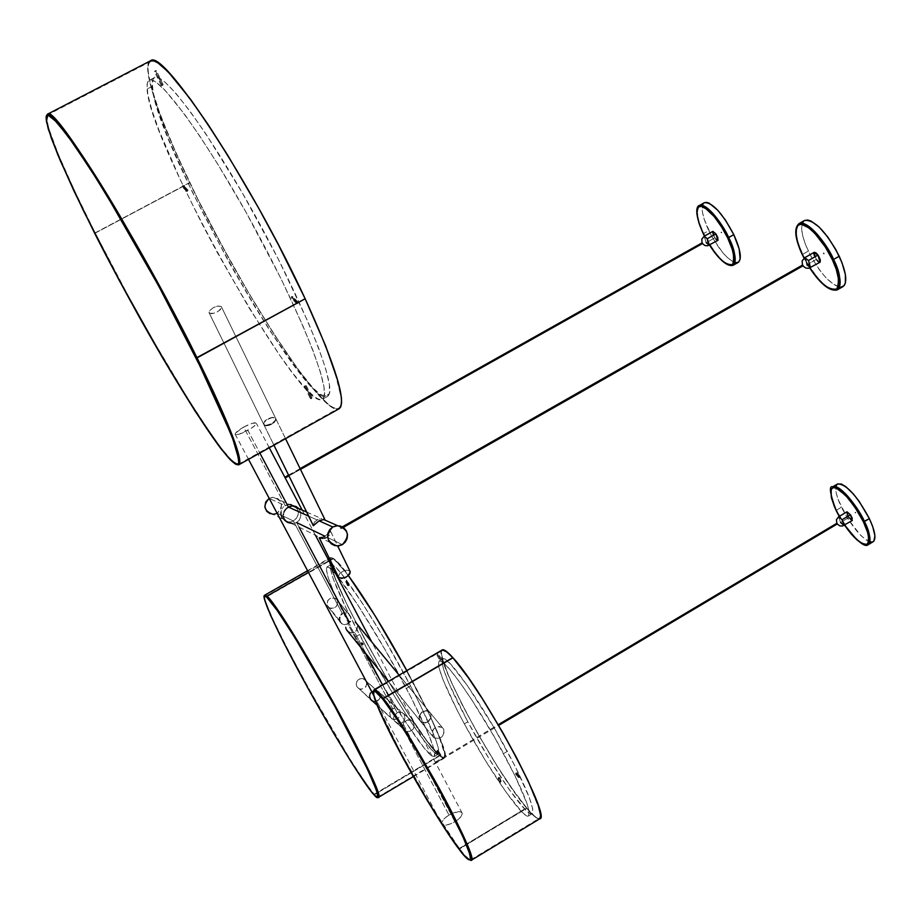 <?xml version="1.0" encoding="UTF-8"?>
<svg xmlns="http://www.w3.org/2000/svg" width="921" height="921" viewBox="0 0 921 921"><rect width="100%" height="100%" fill="white"/><g stroke="black" fill="none" stroke-linecap="round" stroke-linejoin="round"><path stroke-width="0.69" stroke-dasharray="4.61 3.45" d="M720.959 232.61L721.799 232.656L721.396 232.023L720.959 232.61M712.842 231.378L714.811 237.848L706.188 242.695L704.162 236.248L706.188 242.695L709.239 245.216M709.538 245.044L704.427 236.098M703.322 233.853L703.771 233.462C707.547 243.017 725.034 268.621 733.001 265.363C724.896 265.582 715.157 254.944 703.771 233.462L708.767 230.653C720.141 252.124 729.904 262.75 738.055 262.508M855.022 512.778L855.862 512.882L855.413 512.237L855.022 512.778M846.998 511.8L848.863 517.533L840.551 522.483L838.64 516.773L840.551 522.483L843.981 525.454M844.58 525.097L839.215 516.428M836.187 510.602L836.567 510.107C839.964 519.444 860.318 548.34 868.169 544.714C859.408 544.426 848.863 532.891 836.567 510.107L841.391 507.252C853.675 530.024 864.232 541.536 873.05 541.79M394.338 720.89L403.536 729.236C401.844 722.824 404.273 719.808 410.824 720.199L402.868 712.831L400.221 711.968L397.227 712.693L394.787 714.754L393.612 717.471L394.038 720.349L393.912 716.342L397.227 712.693L401.176 712.083L404.192 714.259L404.998 718.771L402.512 722.674L454.928 821.751C459.936 818.539 462.365 815.695 462.204 813.22C460.535 810.63 456.125 811.251 448.988 815.062L397.895 718.541L400.67 714.915L400.117 710.69L378.301 691.337L375.25 690.416L372.165 691.406L375.25 690.416L378.301 691.337L379.797 692.868L380.649 695.965L379.636 699.074L377.126 701.18L373.938 701.56L371.98 700.754L375.008 701.641L378.934 699.937L380.649 695.965L379.797 692.868L400.117 710.69L400.67 714.915L397.895 718.541L448.988 815.062C443.968 818.262 441.539 821.106 441.677 823.604C443.346 826.195 447.756 825.573 454.928 821.751L402.512 722.674L398.045 723.446L394.338 720.89L398.045 723.446L402.512 722.674L404.929 719.128L404.192 714.259L413.46 722.386C415.129 728.868 412.677 731.861 406.08 731.389L394.338 720.89M377 705.141L390.504 717.401L389.629 713.188L391.632 709.354L395.754 708.065L399.484 709.872L395.754 708.065L392.668 708.652L347.747 623.782L350.751 620.593L350.74 616.517L336.038 598.638C329.822 596.935 326.886 599.341 327.22 605.845L341.633 623.759L344.5 624.737L347.747 623.782L392.668 708.652L389.733 712.555L390.504 717.401L393.762 719.577L397.895 718.541L394.764 719.623L391.932 718.887L377 705.141M355.587 636.802L359.409 634.592C389.502 692.155 432.571 758.213 438.189 754.253C441.297 750.431 432.087 727.671 410.559 685.949L406.403 688.39C427.977 730.111 437.233 752.848 434.194 756.625C428.702 760.516 385.715 694.376 355.587 636.802L333.529 591.524L327.715 576.339L326.23 568.096L326.759 567.06L329.361 567.716L336.982 575.544L358.108 605.373L385.174 649.858L411.169 697.565L429.209 735.879L434.263 750.178L434.47 756.44L431.984 756.003L424.673 748.669L404.998 721.224L380.189 680.999L355.587 636.802C333.77 595.001 324.238 571.711 326.967 566.945C331.341 561.902 374.686 627.546 406.403 688.39L410.559 685.949L419.734 703.92L435.495 739.068L438.304 747.771L438.465 754.069L437.463 754.322L433.941 752.077L425.295 742.268L408.855 718.956L394.223 695.839L368.872 652.137L346.941 610.036L333.103 578.457L330.179 567.739L330.743 564.78L331.802 564.642L335.451 567.117L341.058 573.219L362.241 602.99L383.769 637.873L410.559 685.949C378.865 625.117 335.44 559.565 330.95 564.665C328.141 569.477 337.627 592.779 359.409 634.592L355.587 636.802M437.533 750.822L436.692 751.145L437.533 750.822M438.039 750.247L437.325 750.477L440.353 755.485L441.09 755.289L440.422 755.911L437.406 750.903L438.062 750.281L441.067 755.255M436.692 751.145L437.406 750.903L440.422 755.911L439.697 756.106L441.09 755.289L439.708 756.141L440.353 755.485L437.325 750.477L436.669 751.11L439.708 756.141M362.552 643.399L362.045 644.366L362.989 644.838L363.484 643.871L362.552 643.399M348.057 585.065L346.169 580.921L347.182 580.955L346.791 581.796L348.691 585.94L348.656 584.904L347.666 585.906L348.691 585.94L346.791 581.796L345.766 581.761L346.457 580.794L347.044 581.612L345.72 581.646L346.169 580.921L348.057 585.065L349.082 585.1L348.103 586.101L348.057 585.065M363.127 644.781L362.103 643.952L362.402 642.916L361.389 642.639L363.427 643.733L362.552 644.861L362.414 643.457L361.17 642.835L361.815 644.055L362.218 642.697L361.389 642.639L361.09 643.675L363.127 644.781M439.375 755.473L443.922 757.787C459.51 759.595 352.352 566.691 333.39 558.725L266.952 596.681C282.436 606.732 390.113 800.959 377.978 797.022L374.202 794.224L439.375 755.473L426.342 740.024L407.865 712.912L386.682 678.305L365.695 641.004L347.689 606.006L335.163 578.066L330.029 561.315L330.627 558.138L333.39 558.725L345.145 571.434L358.649 590.326L380.718 625.094L398.309 655.268L428.852 713.487L438.868 735.902L444.705 754.172L444.21 757.603L443.116 757.856L439.375 755.473L374.202 794.224L376.044 796.066L378.163 796.895L378.082 793.775L371.186 776.023L356.093 745.054L335.152 705.797L311.943 664.974L290.437 629.573L274.205 605.362L268.851 598.615L264.764 595.737L264.753 598.615L266.848 605.109L273.652 620.881L288.457 650.825L307.775 686.928L349.289 758.064L365.821 783.299L374.202 794.224C351.741 770.808 254.933 594.908 264.937 595.645L266.952 596.681L333.39 558.725L330.869 557.988C317.469 559.22 413.656 734.221 439.375 755.473M379.291 692.224L380.523 695.182L379.302 699.315L375.584 701.491L371.566 700.432L375.584 701.491L379.302 699.315L380.523 696.276L379.901 693.122L363.645 678.823C357.924 678.34 355.644 680.953 356.818 686.652L370.196 698.797L369.551 695.631L371.508 691.74L375.549 690.347L379.291 692.224M359.34 688.943L371.336 700.248L369.551 695.631L370.749 692.557L372.406 691.095L376.62 690.52L379.901 693.122L363.07 678.627L359.961 678.742L356.795 681.517L356.197 684.637L358.142 688.24L361.032 689.334L364.946 687.964L366.869 684.222L366.247 681.149C367.41 686.893 365.107 689.495 359.34 688.943L372.786 701.146M308.454 572.39L328.901 560.716L308.454 572.39M264.246 596.083C262.117 597.798 281.907 641.258 315.696 701.203C349.232 758.996 368.814 790.149 374.433 794.662L439.605 755.911L426.515 740.38L407.957 713.153L386.682 678.397L365.602 640.935L347.528 605.788L334.945 577.72L329.787 560.901L330.374 557.689L333.149 558.287C336.338 560.405 341.403 566.162 348.368 575.567L335.336 560.037L333.149 558.287L330.144 560.003L333.149 558.287L330.627 557.539C317.169 558.794 413.759 734.532 439.605 755.911L374.433 794.662C352.064 771.326 255.727 596.509 264.569 595.254M264.304 598.834C268.31 620.996 353.606 773.456 373.938 794.662L373.765 794.478M443.761 729.259L429.359 711.806L426.239 710.816L422.716 711.818L419.458 715.617L419.596 720.164L432.398 735.994C431.88 728.592 435.173 725.76 442.287 727.486L443.761 729.259C444.256 736.685 440.952 739.505 433.837 737.733L419.596 720.164L423.084 722.858L427.839 722.064L431.016 718.184L430.809 713.545L427.39 710.931L423.844 711.265L421.657 712.555L419.999 714.489L419.043 717.966L421.024 721.891L425.49 722.927L428.875 721.316L431.016 718.184L430.809 713.545L443.761 729.259L443.934 733.91L441.735 737.053L437.084 738.803L433.826 737.721L431.834 733.749L432.766 730.18L434.424 728.189L439.087 726.439L442.345 727.532L443.761 729.259M442.345 649.846C430.602 651.239 494.784 771.476 526.766 808.339L459.533 848.943C464.783 856.15 468.616 859.972 471.034 860.421C469.457 860.836 465.623 857.014 459.533 848.943L526.766 808.339C533.282 816.075 537.588 819.586 539.648 818.861M442.656 650.41L374.271 690.416C375.561 690.002 378.612 692.845 383.447 698.935L453.051 658.124C447.825 652.31 444.359 649.742 442.656 650.41C430.993 651.78 494.761 771.245 526.524 807.844L459.28 848.448C430.498 811.171 367.548 694.975 373.926 690.704M500.31 782.297L501.139 781.261L500.068 780.571L499.24 781.618L500.31 782.297M436.75 653.91L438.016 653.139L436.75 653.91M436.301 654.14L438.016 653.139L437.245 653.565L440.929 659.977L441.7 659.54L440.756 660.127L437.072 653.726L440.756 660.127L441.389 659.747L439.985 660.553L440.929 659.977L437.245 653.565L436.301 654.14L439.985 660.553M441.7 659.54L438.016 653.139M499.539 778.832L500.667 782.171L501.024 780.939L499.712 780.709L498.583 777.37L499.896 777.612L499.539 778.832L500.011 777.923L499.309 777.232L498.146 778.452L499.539 778.832L498.1 778.268L498.583 777.37L499.942 782.309L500.667 782.171L499.539 778.832M516.059 772.777L518.776 775.943L520.054 776.219L519.559 777.566L516.842 774.388L517.337 773.064L516.059 772.777L517.118 772.788L517.015 774.273L515.564 774.124L516.059 772.777L515.564 774.124L516.842 774.388L519.559 777.566L518.281 777.289L518.776 775.943L516.059 772.777M464.322 723.86L467.81 721.799C492.551 768.102 526.662 817.468 532.039 813.842C535.32 809.674 527.077 788.848 507.321 751.363L503.603 753.597C523.37 791.081 531.647 811.896 528.424 816.018C523.128 819.598 489.086 770.175 464.322 723.86C444.601 686.698 436.255 665.722 439.259 660.956C443.83 656.823 477.688 705.095 503.603 753.597L507.321 751.363C481.43 702.873 447.514 654.67 442.863 658.849C439.789 663.65 448.101 684.637 467.81 721.799L464.322 723.86L456.92 709.757L443.093 679.905L439.006 667.852L438.327 662.982L439.363 660.921L442.103 661.819L449.241 668.727L459.51 681.885L472.059 700.259L494.911 737.894L514.989 775.747L527.157 804.045L529.068 811.01L528.562 815.948L526.052 815.465L521.931 812.046L505.986 792.072L485.252 760.286L464.322 723.86M430.706 713.51L356.174 622.861L357.417 626.096L357.313 628.49L354.712 632.324L366.27 654.163L354.712 632.324L351.074 632.923L347.747 631.311L351.695 632.992L355.656 631.61L357.406 627.892L356.772 623.828L430.706 713.51L430.729 718.173L427.413 721.949L423.43 722.709L419.872 720.683L418.986 716.308L421.657 712.152L426.273 710.575L430.142 712.543L430.706 713.51L428.461 711.139L426.273 710.575L421.657 712.152L418.986 716.308L419.297 719.715L388.351 681.436L420.644 721.5L425.042 722.72L428.484 721.235L430.729 718.173L430.706 713.51M346.572 613.144L345.962 613.006L346.572 613.144M345.34 612.937L345.962 613.006L345.34 612.937M343.498 613.11L344.73 612.926L343.498 613.11M340.655 615.205L341.415 614.295L340.655 615.205M339.768 617.381L339.665 617.979M339.757 620.351L339.665 619.764L339.757 620.351M287.847 522.541L292.21 523.669L296.631 522.552L324.929 536.229L330.627 531.405L349.911 571.066C344.373 569.523 340.54 571.434 338.375 576.788L338.387 576.822M323.052 537.116L323.662 536.862L323.052 537.116M319.23 537.806L323.421 538.382L327.07 537.265L342.347 544.645L327.07 537.265L329.764 534.779L330.627 531.405L323.662 536.862M318.125 519.329L314.602 521.896L313.221 525.477L314.257 522.357L316.951 519.881L308.685 516.174L316.951 519.881L318.125 519.329M319.978 518.845L319.357 518.96L319.978 518.845M320.899 518.753L321.774 518.742L320.899 518.753M275.77 418.606L324.722 519.271L275.517 418.088L272.363 417.305L267.631 418.836L264.741 421.07L263.556 424.051L265.927 425.352L270.475 424.247L275.218 420.701L275.805 418.618L274.539 417.915L276.093 419.757L275.77 418.606M273.652 417.789L272.604 417.812L273.652 417.789M271.465 417.984L270.267 418.307L271.465 417.984M267.873 419.354L270.267 418.307L267.873 419.354M264.995 421.588L265.801 420.782L264.995 421.588M263.947 423.176L264.362 422.394L263.947 423.176M264.085 425.099L263.763 423.913L265.294 425.767L270.728 424.754L274.826 421.979L276.093 419.757L273.998 422.751L269.519 425.237L266.181 425.859L264.085 425.099L273.917 445.177L264.085 425.099M47.466 114.987L46.695 118.395L48.813 128.537L58.299 154.279L74.279 190.152L95.254 233.059L182.266 186.848L183.498 187.216L183.958 185.961L189.853 182.819C240.404 289.355 322.408 416.223 338.387 408.429C346.895 402.822 335.739 366.19 304.943 298.542L298.208 302.226L297.667 303.654L296.274 303.274L196.852 357.636C229.79 424.915 243.593 460.477 238.274 464.311C227.832 468.962 148.557 339.216 95.254 233.059L128.146 295.606L154.291 342.336L187.746 398.356L209.47 431.696L221.362 448.205L230.618 459.234L236.778 464.161L238.574 464.184L239.46 462.515L239.414 459.142L238.412 454.053L229.571 428.726L212.36 389.71L188.114 340.286L159.149 285.36L128.526 230.757L99.526 182.323L75.142 144.965L57.62 121.94L53.556 117.75L48.237 114.641M311.206 398.735L312.115 397.757L310.412 398.321L311.206 398.735M150.733 60.671C140.165 63.883 158.078 117.094 189.691 182.657L95.105 232.886C62.628 168.842 41.422 117.589 47.328 114.25M183.981 186.664L183.613 185.593L182.726 185.593L187.953 190.025L187.493 191.292L183.498 187.216L183.981 186.664M297.667 303.654L292.418 298.3L292.947 296.873L291.566 296.504L296.815 301.846L298.208 302.226L297.667 303.654L296.654 303.677L296.815 301.846L291.566 296.504L292.717 296.574L292.751 298.036L291.266 298.231L291.393 296.62L291.036 297.92L292.418 298.3L297.667 303.654M305.714 386.313L311.563 398.574L312.161 397.86L310.93 397.884L305.093 385.623L305.795 385.381L305.887 386.21L305.795 385.381L304.494 386.371L305.714 386.313L304.494 386.348L305.093 385.623L310.93 397.884L310.331 398.609L311.563 398.574L305.714 386.313M161.9 84.882L155.212 70.836L156.432 70.595L155.764 71.331L162.464 85.388L163.155 84.732L161.9 84.882L163.155 84.709L161.21 85.572L161.9 84.882L161.244 85.63L162.464 85.388L155.764 71.331L154.509 71.493L155.212 70.836L161.9 84.882M46.464 115.85C45.474 131.346 76.017 195.252 95.105 232.886L94.69 233.324L95.105 232.886C111.464 266.008 135.813 310.435 168.14 366.178C199.903 420.149 232.794 467.764 238.597 464.898C228.12 469.549 148.58 339.377 95.105 232.886L189.691 182.657L205.072 213.672L230.331 260.977L247.876 291.669L273.917 334.07L298.036 369.448L312.138 387.683L328.97 405.125L333.183 407.957L336.948 409.235M152.241 86.355L147.049 89.061L147.348 82.925L149.57 80.127C159.345 75.407 204.888 137.482 250.742 220.741C296.666 303.907 328.912 382.86 324.146 396.652L329.384 393.751C334.323 379.855 302.261 300.845 256.36 217.724C210.529 134.512 164.836 72.552 154.889 77.364L153.059 79.033L152.31 81.624L153.047 92.192L157.042 107.676L168.462 138.956L191.925 191.246L229.651 263.544L253.931 305.219L269.772 330.466L298.323 371.163L310.032 385.07L319.391 393.785L325.965 396.801L328.083 396.042L329.384 393.751L329.373 384.483L325.781 369.137L318.643 348.115L308.121 322.143L278.637 259.757L242.361 192.938L205.993 134.086L189.887 111.061L176.107 93.608L165.181 82.303L157.468 77.41L154.878 77.364L153.151 78.872L152.241 86.355C154.21 141.5 304.77 409.143 327.197 396.583L329.384 393.751L324.146 396.652L324.065 387.43L320.404 372.119L313.198 351.12L302.606 325.171L281.308 279.27L246.091 212.383L218.139 164.755L200.41 137.033L184.35 113.962L164.813 90.005L155.522 81.854L152.126 80.196L149.57 80.127L147.878 81.612L147.038 84.605L147.89 94.886L151.942 110.336L158.953 130.229L180.401 179.986L201.354 222.537L216.803 251.686L249.061 307.867L279.811 355.425L293.35 373.903L305.012 387.856L314.303 396.617L317.929 398.885L320.807 399.668L322.891 398.931L324.146 396.652L322.028 399.461C300.016 411.791 149.432 144.01 147.049 89.061L152.241 86.355M263.843 424.593L208.975 312.507C211.68 307.614 215.779 305.634 221.282 306.555L275.517 418.088L272.363 417.305L267.631 418.836L264.741 421.07L263.533 423.948L265.927 425.352L271.66 423.66L274.585 421.473L275.828 418.733L221.282 306.555L218.15 305.968L213.35 307.637L209.666 310.584L208.998 312.61L211.335 313.773L215.998 312.622L220.223 309.836L221.57 307.165C218.853 312.058 214.743 314.038 209.251 313.094L263.843 424.593M814.325 252.262L816.351 259.388L806.854 264.799L804.747 257.707L806.854 264.799L810.526 267.643M809.789 267.988L804.079 258.156L809.789 267.988M802.329 254.703L802.778 254.242C806.761 264.949 827.3 294.144 837.201 289.919C827.139 290.472 815.672 278.579 802.778 254.242L808.281 251.122C821.164 275.448 832.665 287.317 842.773 286.73M823.305 253.229L823.811 252.941L823.754 254.035L823.8 252.953M803.124 265.766L802.663 264.983L803.124 265.766L340.943 528.758L340.482 527.929L342.37 526.858L340.471 527.94L340.943 528.758L340.482 527.929L340.943 528.758L343.291 527.422L340.943 528.758M322.488 537.3L319.495 537.76M288.918 522.172L272.835 514.252L277.186 513.158L293.327 520.952L290.84 521.942L285.913 521.574L282.229 518.201L284.336 520.653L286.949 521.931L290.023 522.092L293.327 520.952L296.125 518.638L297.84 515.76L298.416 512.686L297.69 509.474L293.12 505.249L288.699 504.558L285.211 505.617L269.231 498.445L285.211 505.629L243.651 427.102C251.088 423.234 255.336 421.979 256.383 423.361C256.026 424.949 253.194 427.286 247.853 430.349L259.849 453.028L247.853 430.349C240.393 434.24 236.144 435.495 235.108 434.113C235.477 432.502 238.32 430.165 243.651 427.102L285.211 505.617L283.726 506.688L286.903 504.904L289.608 504.524M283.092 507.333L283.726 506.688L283.092 507.333M282.068 508.783L282.54 508.024L282.068 508.783M281.366 510.384L281.135 511.236L281.366 510.384M281.043 514.77L282.229 518.201M498.365 724.942L836.936 523.278M382.503 684.856L397.227 712.693L382.503 684.856M296.631 522.552L299.325 520.123L300.799 516.462L300.626 512.444L298.646 508.519L300.442 511.8L300.856 516.025L299.325 520.123L296.643 522.552L299.095 527.192L296.643 522.552L293.12 523.635M342.359 613.593L293.327 520.952L342.359 613.593L341.415 614.295M702.516 243.466L285.222 477.953L284.923 477.366M300.327 469.1L288.803 475.57L300.327 469.1M300.234 468.916L288.71 475.386M339.895 620.927L326.897 604.855L327.692 600.665L330.179 598.362L333.402 597.66L336.948 599.548L337.811 603.531L336.303 606.502L333.471 608.332L331.295 608.597L329.292 608.033L327.22 605.845L328.613 607.595C334.83 609.345 337.788 606.951 337.466 600.423L351.097 617.531L350.222 621.525L346.676 624.3L342.98 624.507L340.298 622.02M339.619 618.567L339.665 619.764M296.366 507.517L298.024 510.269L298.277 514.24L296.654 517.947L293.327 520.952L277.071 513.216M280.986 512.099L280.94 513.872M276.438 513.527L275.667 513.826M273.238 514.252L270.014 513.676M269.208 498.388L272.282 497.386L275.54 497.639L278.441 499.136L280.537 501.634L281.504 504.777L281.216 508.058L279.696 511.005L277.186 513.158C283.783 505.767 282.459 500.483 273.226 497.328L269.208 498.388M291.404 504.72L296.125 507.252M298.623 508.496L295.929 506.481M823.811 252.941L824.237 253.747L823.811 252.941M804.666 220.407C799.716 224.356 800.925 234.59 808.281 251.122L802.778 254.242C795.56 238.102 794.224 227.936 798.795 223.722M839.25 287.064L834.046 284.762L825.872 277.647L819.483 269.911L811.608 257.615L805.53 244.721L802.698 235.788L801.615 228.339L802.41 222.997M840.712 287.214L839.503 287.11M813.911 253.851L814.06 254.645M814.337 255.543L816.996 260.24M818.274 261.564L818.861 261.99M799.083 223.561C794.788 231.332 796.02 241.567 802.778 254.242L802.329 254.599M806.854 264.799L816.351 259.388L820.047 262.22M187.32 191.361L188.011 190.198L187.067 189.553L186.192 190.762L187.32 191.361M149.858 61.12L147.89 65.149L148.465 76.04L155.822 102.749L170.017 139.336L189.691 182.657C240.404 289.528 322.672 416.81 338.709 409.005M304.943 298.542L319.345 330.823L334.519 370.53L341.035 396.859L341.254 402.339L340.517 406.126L338.847 408.21L336.292 408.625L332.884 407.393L328.693 404.572L318.148 394.395L297.863 369.022L273.825 333.77L247.853 291.497L221.777 245.239L197.336 198.153L176.256 153.45L160.116 114.388L150.388 84.156L148.039 70.399L148.212 65.713L149.306 62.616L151.332 61.177L154.302 61.431L158.193 63.434L162.994 67.187L175.186 79.943L199.12 111.522L217.909 139.785L238.009 172.469L258.49 208.065L278.349 244.882L304.943 298.542C252.366 184.246 163.305 49.078 151.044 61.258C140.51 64.47 158.354 117.485 189.853 182.819L182.243 186.146L187.493 191.292L186.261 190.923L186.721 189.668L182.726 185.593L182.266 186.848L95.254 233.059C62.191 167.875 40.927 116.092 48.03 114.676C54.972 105.167 140.798 243.835 196.852 357.636L296.274 303.274L296.815 301.846L298.208 302.226L304.943 298.542M156.109 71.136L154.521 71.447L155.96 70.572L156.109 71.136M324.042 538.313L322.822 538.417M350.222 571.642L330.708 531.498L329.43 535.251L325.896 537.818M349.899 571.055L346.768 570.111L343.326 571.02L339.446 573.829L338.398 576.891M346.895 630.413L347.747 631.311M467.81 721.799L448.734 682.956L443.519 669.187L441.907 660.887L442.218 659.482L444.129 658.883L450.127 663.557L467.189 685.316L494.093 727.797L515.184 766.422L529.218 797.321L532.718 808.799L532.177 813.761L529.633 813.301L525.5 809.893L509.497 789.953L488.74 758.202L467.81 721.799M459.28 848.448L526.524 807.844C532.994 815.534 537.265 819.011 539.315 818.297C552.381 819.034 482.5 689.104 453.051 658.124L383.447 698.935C410.513 731.619 481.234 862.183 470.7 859.846C469.146 860.26 465.335 856.461 459.28 848.448L464.783 855.287L470.021 859.834L471.276 858.809L471.184 857.048L469.537 851.085L457.38 823.386L440.998 791.807L421.565 757.465L397.976 719.439L380.741 695.631L376.585 691.406L374.225 690.439L374.133 694.975L378.07 706.108L400.025 751.145L431.408 806.186L459.28 848.448M518.465 776.207L519.835 775.954L519.87 777.301L518.5 777.554L518.465 776.207M459.533 848.943C431.684 812.84 370.875 701.503 373.35 691.049C371.831 694.964 389.088 732.69 412.366 773.755C435.737 814.014 451.451 839.077 459.533 848.943M538.348 818.884L535.182 817.031L529.943 811.965L515.449 793.568L497.582 766.813L478.897 735.626L461.951 704.323L449.068 677.154L442.103 658.008L441.251 652.425L442.045 650.019M526.524 807.844L534.894 816.478L538.451 818.401L539.568 818.147L540.362 815.166L539.199 808.96L527.998 780.904L512.007 749.36L487.531 707.098L468.398 677.971L453.051 658.124L447.56 652.644L442.587 650.433L441.573 652.954L441.769 655.372L445.05 666.804L452.038 683.67L466.049 712.06L478.966 735.614L497.536 766.606L511.063 787.167L526.524 807.844M374.433 794.662L378.232 797.482L374.433 794.662M439.605 755.911L443.369 758.305L444.993 756.82L444.359 751.421L441.424 742.211L429.048 713.74L406.875 670.603C435.057 723.388 447.491 752.595 444.175 758.248L439.605 755.911M371.163 700.075L371.98 700.754M392.807 719.336L372.878 701.238M396.928 723.077L406.08 731.389L404.238 730.134L402.696 727.083L403.674 722.559L407.473 719.934L410.87 720.222L412.746 721.488L414.381 725.713L413.322 729.064L409.523 731.688L406.126 731.412M243.651 427.102L252.446 423.234L256.326 423.119L255.163 425.272L250.8 428.599L239 434.252L235.569 434.654L235.58 433.054L243.651 427.102M448.988 815.062L444.693 818.239L441.838 822.05L442.391 824.629L446.167 825.124L451.912 823.339L456.804 820.519L461.053 816.559L462.261 813.68L461.467 812.161L458.485 811.62L448.988 815.062M837.638 483.905C834.253 486.668 835.497 494.45 841.391 507.252L836.567 510.107C830.673 497.305 829.407 489.523 832.768 486.783C829.971 492.355 831.237 500.138 836.567 510.107L836.164 510.487M870.218 541.962L865.89 539.787L860.675 535.331L847.631 518.535L838.018 499.24L836.107 492.367L835.819 487.209M835.888 486.725L836.084 485.943M847.838 515.841L852.305 520.492M840.551 522.483L848.863 517.533M704.45 202.655C700.397 206.062 701.837 215.399 708.767 230.653L703.771 233.462C696.955 218.53 695.413 209.24 699.166 205.602M733.818 262.22L727.901 258.099L722.467 252.342L711.783 236.501L704.22 219.382L702.435 212.106L702.55 205.176M703.022 204.048L704.185 202.804M735.522 262.761L734.21 262.37M713.349 235.246L715.928 239.253M699.384 205.487C696.046 212.417 697.508 221.742 703.771 233.462L703.333 233.796M706.188 242.695L714.811 237.848L717.885 240.358M401.763 712.255L410.824 720.199M377.311 690.808L397.481 708.502M434.194 756.625L438.189 754.253M349.14 585.215L347.24 581.07M363.035 643.399L362.022 642.582M443.922 757.787L377.978 797.022M307.568 570.721L328.014 559.035M329.315 558.299L330.627 557.539M363.645 678.823L377.219 690.715M442.287 727.486L429.359 711.806M373.604 695.343C378.404 716.941 433.342 815.718 458.854 848.932L467.914 859.258M500.022 777.946L501.151 781.284M517.095 772.777L519.812 775.943M528.424 816.018L532.039 813.842M429.151 711.565L399.115 675.139M349.082 614.445L336.038 598.638M319.311 537.852L338.375 576.788M263.786 424.454L313.209 525.396M238.274 464.311L338.387 408.429M187.608 189.657L183.613 185.593M297.828 301.823L292.579 296.481M306.325 385.588L312.161 397.86M163.155 84.732L156.466 70.675M46.534 122.067C51.277 142.053 67.325 179.135 94.679 233.312C144.401 333.172 220.798 457.415 234.533 463.562M154.889 77.364L149.57 80.127M263.533 423.948L208.975 312.507M804.045 258.179L809.755 267.999M342.359 526.847L340.482 527.929M291.934 523.658L320.427 537.714M337.167 545.969L321.797 538.394M435.668 762.91L498.652 725.437M462.204 813.22L371.831 642.041M315.454 535.262L302.157 510.061M269.266 447.767L256.383 423.361M288.952 475.858L300.465 469.388M288.572 475.086L300.096 468.616M235.108 434.113L248.509 459.36M373.558 695.136L441.677 823.604M435.242 762.174L498.226 724.712M273.226 497.328L289.562 504.524M306.67 512.053L321.855 518.742M802.444 265.098L802.905 265.893M275.828 418.733L221.57 307.165M327.197 396.583L322.028 399.461M161.21 85.549L154.509 71.493M304.494 386.348L310.331 398.609M296.654 303.677L291.404 298.323M186.595 191.292L182.6 187.216M151.044 61.258L48.03 114.676M276.081 419.251L285.533 438.695M330.789 531.751L337.696 545.969M341.76 623.862L328.613 607.595M420.828 721.65L388.328 681.448M439.259 660.956L442.863 658.849M515.806 774.4L518.523 777.577M498.1 778.268L499.24 781.595M470.7 859.846L539.315 818.297M433.837 737.733L421.024 721.891M373.938 794.662L376.102 796.734M413.322 776.599L444.175 758.248M330.869 557.988L264.937 595.645M362.494 644.838L361.469 644.009M347.62 585.791L345.72 581.646M326.967 566.945L330.95 564.665M836.809 523.312L837.235 524.003M702.032 242.879L702.447 243.593"/><path stroke-width="1.38" d="M715.928 239.253L718.012 240.266L717.735 237.365L715.905 233.888L712.842 231.378L704.197 236.225L707.247 238.746L715.905 233.888L712.796 231.401M703.333 233.796L698.924 222.882L696.921 213.776L697.715 207.939L699.143 206.569L701.203 206.316L706.891 209.205L713.936 216.216L721.247 226.313L727.659 237.906C733.162 248.371 734.831 257.235 732.656 264.488C726.093 265.605 718.392 259.123 709.538 245.044C719.324 259.964 727.153 266.733 733.001 265.363C736.34 258.617 734.889 249.349 728.672 237.56L727.659 237.906L732.172 249.154L733.864 256.291L733.945 261.633L733.104 263.947L731.585 265.179L728.177 264.903L722.029 260.712L716.745 255.082L709.538 245.044M699.166 205.602L699.384 205.487C707.374 205.164 717.137 215.859 728.672 237.56C735.557 252.838 737.007 262.117 733.001 265.363L738.055 262.508C742.096 259.238 740.668 249.959 733.795 234.671L727.659 237.906L722.352 228.097L714.397 216.769L705.141 207.962L701.203 206.316L698.417 207.041L697.036 209.907L696.967 214.259L699.476 224.54L703.322 233.853M848.863 517.533L851.96 520.538L852.213 518.12L850.44 514.758L846.998 511.8L838.674 516.75L842.093 519.709L850.44 514.758L846.963 511.823M837.419 484.032L841.403 484.043L846.031 486.841L853.41 494.047L859.224 501.461L869.355 518.604L864.428 521.539C860.962 511.984 840.47 483.099 832.768 486.783C841.391 486.933 851.948 498.514 864.428 521.539C870.264 534.341 871.519 542.066 868.169 544.714L873.05 541.79C876.424 539.13 875.192 531.394 869.355 518.604L863.403 521.804L854.584 506.596L845.374 495.095L836.176 488.026L832.964 487.693L831.145 489.512L831.306 497.282L834.357 506.458L839.238 516.416L835.002 507.943L831.513 498.18L830.754 491.077L831.456 488.878L832.86 487.727L834.921 487.646L839.066 489.592L847.861 497.824L857.152 510.499L863.403 521.804C868.273 531.072 869.631 538.52 867.467 544.161C861.492 544.979 853.859 538.624 844.58 525.097C856.967 541.226 864.842 547.753 868.169 544.714C870.978 539.28 869.723 531.555 864.428 521.539L863.403 521.804L867.536 532.223L868.837 538.451L868.457 542.711L866.477 544.645L861.642 543.413L856.818 539.752L844.58 525.097M370.495 699.235L377 705.141L370.495 699.235L369.712 697.209L370.495 699.235M369.632 696.115L369.758 695.021L369.632 696.115M370.61 692.972L370.092 693.962L370.61 692.972M266.71 596.244L308.454 572.39L266.71 596.244L264.695 595.196L266.71 596.244L266.503 596.946L266.71 596.244C282.252 606.306 390.423 801.431 378.232 797.482C383.159 800.821 365.372 759.284 327.277 691.579C290.334 628.237 270.141 596.451 266.71 596.244M328.901 560.716L330.144 560.003L328.901 560.716M264.569 595.254L264.246 596.083M373.765 794.478C368.826 790.23 340.01 747 302.238 677.833C265.236 609.403 259.653 589.233 266.503 596.946L277.152 610.393L294.985 637.827L334.691 706.073L367.652 769.634L376.747 791.024L377.725 797.16L375.607 796.331L371.428 791.715L353.457 765.593L333.851 733.565L307.349 687.181L283.806 642.823L270.498 615.136L264.315 598.869L264.327 596.002L266.503 596.946C269.312 597.43 298.139 639.197 340.298 716.319C380.949 791.841 382.077 805.15 373.765 794.478L373.914 794.65M382.883 699.269C390.239 707.512 423.395 758.179 453.167 816.397C480.601 871.473 469.434 863.84 458.739 848.782L458.739 848.782C450.196 838.179 419.4 790.425 391.736 736.604C365.384 684.395 372.429 685.109 382.883 699.269L383.194 698.417L382.883 699.269L374.617 690.842L373.178 691.498L374.467 698.314L385.047 723.1L403.674 759.238L426.285 798.898L448.078 833.632L464.23 855.609L468.156 859.454L470.332 860.076L470.044 854.803L462.975 836.775L440.422 792.152L411.146 741.428L397.412 719.785L382.883 699.269M442.045 650.019L445.154 650.537L452.798 657.606L383.194 698.417L452.798 657.606C482.431 688.781 552.807 819.621 539.648 818.861L471.034 860.421C475.685 861.975 460.385 825.849 434.01 779.016C407.761 733.795 390.826 706.925 383.194 698.417C410.421 731.309 481.637 862.781 471.034 860.421L467.914 859.258M346.25 629.377L388.351 681.436L346.25 629.377M345.778 627.316L345.893 628.364L345.778 627.316M348.322 622.7L349.278 622.055L348.322 622.7M350.348 621.537L349.278 622.055L350.348 621.537M356.174 622.861L355.425 622.078L356.174 622.861M341.415 614.295L342.359 613.593M339.665 617.979L339.768 617.381M339.665 619.764L339.619 618.567M340.298 622.02L339.895 620.927M323.662 536.862L324.929 536.229L296.631 522.552M319.495 537.76L322.488 537.3M338.387 576.822L319.23 537.806M349.911 571.066L350.256 571.768C348.057 577.145 344.201 579.056 338.709 577.479L341.841 578.446L346.434 576.96L349.773 573.898L350.222 571.642M324.722 519.271L319.057 520.826L313.359 525.718L273.917 445.177L313.278 525.638L319.057 520.826L332.769 526.985L319.057 520.826L324.791 519.306L285.533 438.695M336.948 409.235L339.17 408.786L340.839 406.691L341.587 402.903L341.38 397.412L338.007 381.409L325.608 345.755L305.162 298.772L197.048 357.878C230.089 425.375 243.938 461.053 238.597 464.898C245.919 461.513 218.219 400.117 197.048 357.878L196.219 357.981L230.734 433.526C236.19 448.02 238.85 458.036 238.689 463.585C236.317 465.312 230.354 460.281 220.81 448.515C198.832 419.182 165.815 364.543 139.992 318.344C121.181 284.29 106.088 255.957 94.702 233.358L73.715 190.451L57.735 154.567L48.226 128.836L46.108 118.694L46.407 115.988L47.639 114.952L49.815 115.632L52.946 118.061L67.832 135.917L90.131 168.773L108.183 197.785L158.516 285.706L204.335 374.513L218.346 404.411L232.875 439.144L238.827 459.475L238.873 462.849L237.986 464.506L236.19 464.483L230.043 459.544L220.81 448.515L194.872 410.778L162.395 357.544L119.039 280.053L83.235 210.31L60.337 160.761L51.311 138.127L46.418 121.411L47.834 114.941L57.01 122.263L73.749 144.183L95.934 177.914L120.352 218.162L143.987 259.365L164.905 297.518L196.219 357.981L305.162 298.772C252.412 184.073 163.04 48.433 150.733 60.671L47.719 114.077C54.673 104.534 140.798 243.685 197.048 357.878C180.079 322.926 154.371 275.598 119.926 215.894C86.148 158.274 53.268 111.165 47.719 114.077L46.464 115.85M47.328 114.25L46.131 116.541L46.534 122.067M820.162 262.14L820.312 259.837L818.619 256.015L814.325 252.262L804.804 257.673L808.465 260.505L818.009 255.082L816.087 252.907L814.279 252.296M832.423 259.826C838.398 271.269 839.86 280.986 836.821 288.987C828.912 290.506 819.897 283.507 809.789 267.988L817.468 278.326L823.65 284.658L830.995 289.436L835.243 289.85L837.235 288.561L838.467 286.04L838.778 280.203L836.28 269.346L832.423 259.826L833.574 259.446L832.423 259.826L825.274 246.909L814.751 233.266L808.603 227.729L801.719 224.413L799.129 224.632L797.252 226.117L795.836 232.495L797.655 242.545L802.387 254.737C797.298 244.917 791.358 223.907 801.719 224.413C813.047 226.831 828.232 249.833 832.423 259.826M804.079 258.156L802.387 254.737L804.079 258.156M809.755 267.999C820.669 284.313 829.821 291.623 837.201 289.919C841.483 282.367 840.274 272.213 833.574 259.446C840.873 276.001 842.082 286.155 837.201 289.919L842.773 286.73C847.7 282.943 846.514 272.777 839.227 256.222L833.574 259.446L839.227 256.222C826.16 231.632 814.636 219.693 804.666 220.407L799.083 223.561C808.995 222.882 820.496 234.843 833.574 259.446C829.51 248.451 808.811 219.29 799.083 223.561L798.795 223.722M802.698 264.96L342.37 526.858L802.698 264.96L803.135 265.766L802.698 264.96M287.064 522.08L286.327 521.539L287.064 522.08M285.648 520.918L284.048 518.684L285.648 520.918M283.714 517.878L284.048 518.684L283.714 517.878M283.357 516.244L283.484 517.061L283.357 516.244M283.346 514.655L283.449 513.86L283.346 514.655M283.887 512.329L284.209 511.581L283.887 512.329M284.612 510.833L285.614 509.417L284.612 510.833M286.235 508.76L286.915 508.139L286.235 508.76M295.929 506.481L292.613 505.871L288.446 507.08L259.849 453.028L288.446 507.08L308.685 516.174L288.446 507.08L286.915 508.139L290.115 506.331L293.396 505.882L296.251 506.631L298.623 508.496M342.347 544.645L337.167 545.969C326.402 541.997 324.94 535.677 332.769 526.985L337.616 525.672C348.633 529.437 350.21 535.757 342.347 544.645L345.34 542.066L347.148 538.52L347.493 534.583L346.331 530.83L343.832 527.825L340.379 526.041L336.487 525.753L332.769 526.985L329.764 529.575L327.957 533.109L327.6 537.07L328.762 540.823L331.272 543.827L334.737 545.6L338.617 545.888L342.347 544.645M270.014 513.676L266.722 511.305L264.822 506.803L265.743 501.968L269.162 498.411C262.589 505.641 263.82 510.913 272.835 514.252M280.94 513.872L280.986 512.099M282.229 518.201L281.043 514.77M837.166 523.761L498.365 724.942M366.27 654.163L382.503 684.856L366.27 654.163M299.095 527.192L349.278 622.055L299.095 527.192M284.819 477.216L288.572 475.086M285.199 477.941L288.952 475.858M702.355 243.282L300.234 468.916M288.803 475.57L285.084 477.654L288.803 475.57M288.71 475.386L284.923 477.366M293.12 523.635L287.847 522.541M347.747 631.311L346.895 630.413M277.071 513.216L276.438 513.527M275.667 513.826L273.238 514.252M289.608 504.524L291.404 504.72M292.613 505.871L306.67 512.053M343.291 527.422L803.124 265.766L343.291 527.422M802.905 265.893L805.783 268.069L808.811 268.276L820.047 262.22L818.009 255.082L808.465 260.505L810.526 267.643L808.465 260.505L804.804 257.673L802.145 260.919L802.444 265.098M802.41 222.997L803.964 220.856M804.309 220.614L807.705 220.004L810.998 221.052L818.953 226.877L827.68 236.893L835.808 249.533L842.036 262.807L845.386 274.619L845.363 283.115L844.073 285.694L840.712 287.214M814.199 252.342L813.911 253.851M814.06 254.645L814.337 255.543M816.996 260.24L818.274 261.564M818.861 261.99L819.828 262.278M802.329 254.599L802.306 254.668C794.846 238.366 793.764 227.994 799.083 223.561M810.526 267.643L806.854 264.799M48.237 114.641L47.466 114.987M234.533 463.562L238.597 464.898L338.709 409.005C347.24 403.375 336.061 366.627 305.162 298.772L278.476 244.917L258.536 207.962L227.798 155.373L208.169 124.623L190.29 98.95L168.416 72.126L157.905 62.835L153.991 60.832L149.858 61.12M322.246 538.417L319.299 537.852L338.398 576.891M325.896 537.818L324.042 538.313M538.348 818.884L539.902 818.711L540.696 815.73L538.209 805.196L528.263 781.238L516.635 757.868L502.601 732.276L482.5 698.935L468.236 677.58L452.798 657.606C447.537 651.757 444.049 649.178 442.345 649.846L373.961 689.852C375.25 689.438 378.324 692.293 383.194 698.417C378.922 692.857 375.849 690.002 373.961 689.852L373.604 695.343M406.875 670.603L374.87 615.424L348.368 575.567C365.476 599.122 384.978 630.804 406.875 670.603M371.98 700.754L371.163 700.075M837.235 524.003L839.825 525.891L842.485 526.029L852.305 520.492L850.44 514.758L842.093 519.709L843.981 525.454L842.093 519.709L838.674 516.75L836.429 519.64L836.809 523.312M836.936 523.278L837.385 523.911L498.652 725.437M870.218 541.962L872.429 542.032L873.983 540.984L874.892 535.665L872.774 526.789L869.355 518.604C856.887 495.579 846.318 484.02 837.638 483.905L832.768 486.783C828.75 485.517 829.89 493.437 836.164 510.556L836.164 510.487M836.084 485.943L837.189 484.216M846.825 511.984L847.838 515.841M843.981 525.454L840.551 522.483M702.447 243.593L705.002 245.573L707.708 245.769L717.885 240.358L715.905 233.888L707.247 238.746L709.239 245.216L707.247 238.746L704.197 236.225L701.802 239.126L702.032 242.879M300.096 468.616L702.205 242.787L702.516 243.466M704.185 202.804L706.626 202.367L709.32 203.265L717.85 210.333L725.391 220.004L733.795 234.671C722.271 212.981 712.486 202.309 704.45 202.655L699.384 205.487C707.224 202.183 724.827 227.775 728.672 237.56L733.795 234.671L739.149 248.82L740.173 259.008L738.596 262.163L735.522 262.761M702.55 205.176L703.022 204.048M712.704 231.47L713.349 235.246M709.239 245.216L706.188 242.695M703.333 233.876L704.427 236.098M836.187 510.602L839.215 516.428M264.304 598.834L264.695 595.196L307.568 570.721M328.014 559.035L329.315 558.299M399.115 675.139L355.264 621.94M802.329 254.703L804.045 258.179M802.675 264.96L342.359 526.847M371.831 642.041L315.454 535.262M302.157 510.061L269.266 447.767M300.465 469.388L702.608 243.501M248.509 459.36L373.558 695.136M498.226 724.712L836.959 523.22M337.616 525.672L323.329 519.386M337.696 545.969L350.256 571.768M388.328 681.448L347.873 631.426M376.102 796.734L378.232 797.482L413.322 776.599M703.322 233.842C692.65 209.873 697.888 205.441 699.384 205.487"/></g></svg>
